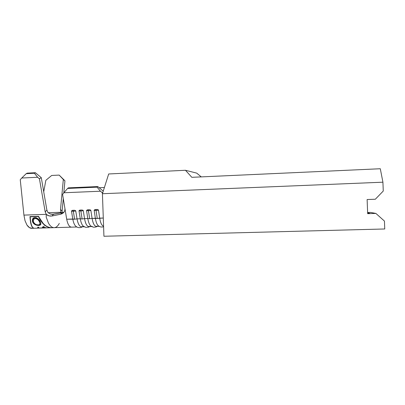 <?xml version="1.0" encoding="UTF-8"?>
<svg xmlns="http://www.w3.org/2000/svg" width="405" height="405" viewBox="0 0 405 405"><rect width="100%" height="100%" fill="white"/><g stroke="black" fill="none" stroke-linecap="round" stroke-linejoin="round"><path stroke-width="0.61" d="M74.738 210.296L75.755 210.97L73.33 211.299L74.606 219.211L66.698 219.216C67.751 224.578 69.442 227.225 71.771 227.144C69.442 227.22 67.751 224.578 66.698 219.216L72.778 219.019C73.599 223.509 74.95 226.137 76.828 226.906C74.95 226.137 73.599 223.509 72.778 219.019L71.498 211.121L73.33 211.299L73.502 210.286L72.287 210.382L71.498 211.121L72.778 219.019L74.606 219.211L73.33 211.299L71.508 210.939M84.797 226.78C82.716 226.537 81.208 223.869 80.266 218.776L79.016 210.853L80.868 211.035L81.035 210.023L79.81 210.114L79.016 210.853L80.266 218.776L82.114 218.968L80.868 211.035L79.021 210.671M81.643 210.003L82.888 210.205L83.293 210.701L84.529 218.634L87.794 218.528L86.574 210.59L88.442 210.767L88.604 209.749L87.379 209.846L86.574 210.59L87.794 218.528L89.662 218.725L88.442 210.767L86.579 210.408M89.839 209.755L90.872 210.438L92.082 218.391L95.362 218.285L94.173 210.322L96.066 210.499L96.218 209.481L94.983 209.577L94.173 210.322L95.362 218.285L97.251 218.477L96.066 210.499L94.178 210.139M59.292 223.388C57.991 225.889 56.452 227.306 54.68 227.64C52.397 227.954 50.301 226.405 48.397 222.988L46.221 217.166L46.291 214.387L45.188 211.881L46.894 210.114L48.028 212.665L46.894 210.114L41.29 177.689L39.437 178.797L45.188 211.881L46.894 210.114L41.29 177.689L35.382 172.722L27.231 173.132L35.382 172.722L34.435 173.259L26.209 173.669L27.231 173.132L26.209 173.669L34.435 173.259L37.609 177.263L21.743 178.028L26.209 173.669L21.743 178.028L37.609 177.263L39.437 178.797L45.188 211.881L46.256 214.341L23.925 215.111L25.024 220.72L26.953 225.048C28.598 227.463 30.395 228.552 32.344 228.319L34.238 228.243M62.228 212.61L62.112 211.02L60.502 209.512L60.927 211.957L60.502 209.512L63.327 179.511L59.17 175.097L51.693 175.456L59.17 175.097L64.932 180.782L59.17 175.097L64.932 180.782L63.808 192.836L64.932 180.782L63.327 179.511L60.502 209.512L62.112 211.02L63.276 198.551L62.112 211.02L62.264 212.731M38.551 216.3L29.965 216.589C30.395 224.208 31.798 228.101 34.162 228.273C31.798 228.101 30.395 224.208 29.965 216.589L38.551 216.3C42.236 223.945 46.757 227.757 52.108 227.737M60.927 211.957L60.755 212.281L48.094 212.726L60.755 212.281L60.375 213.055L60.927 211.957L61.504 212.863M43.725 191.767L45.851 180.311L51.693 175.456L45.851 180.311L43.725 191.767M46.499 214.579L48.149 215.592L50.073 216.083L52.048 215.986L60.659 214.235L52.048 215.986L53.506 214.245L62.102 212.762L52.032 214.326L50.564 214.078L48.028 212.665L50.564 214.078L53.506 214.245L52.048 215.986L48.959 215.87L46.256 214.341L23.925 215.111L20.25 179.693L21.743 178.028L20.25 179.693L23.925 215.111L25.024 220.72L26.953 225.048L29.484 227.65L32.344 228.319M62.102 212.762L64.031 212.073L62.102 212.762L60.659 214.235L62.102 212.762M46.291 214.387L46.221 217.166L48.397 222.988C50.301 226.405 52.397 227.954 54.68 227.64L71.239 227.165M66.698 219.216L64.932 208.565L64.846 210.484L63.995 212.21L62.532 213.511L60.659 214.235L62.532 213.511L63.995 212.21L64.846 210.484L64.932 208.565L66.698 219.216M62.588 194.395L64.932 208.565L62.588 194.395L63.868 192.76L62.588 194.395M102.91 192.188L102.278 192.75L102.43 193.808L102.278 192.75L100.46 191.221L63.868 192.76L100.46 191.221L97.084 187.161L67.6 188.446L63.868 192.76L67.6 188.446L97.084 187.161L97.797 186.563L103.24 191.155L97.797 186.563L68.415 187.849L97.797 186.563L97.084 187.161L100.46 191.221L102.278 192.75L102.91 192.188M82.721 226.496C80.18 227.65 78.276 225.109 77.021 218.877L74.606 219.211L77.021 218.877L75.755 210.97L77.021 218.877L80.266 218.776L77.021 218.877C78.043 224.269 79.669 226.921 81.901 226.846L84.316 226.775M72.09 210.433L74.115 210.271L73.502 210.286L73.33 211.299L75.755 210.97L75.497 210.57M79.613 210.165L81.035 210.023L80.868 211.035L82.114 218.968L84.529 218.634C85.526 224.036 87.105 226.704 89.267 226.628L91.748 226.557M81.648 210.003L81.035 210.023M87.176 209.896L88.604 209.749L88.442 210.767L89.662 218.725L92.082 218.391C93.054 223.808 94.583 226.481 96.679 226.41L99.225 226.334M89.854 209.76L88.604 209.749M94.78 209.628L96.218 209.481L96.066 210.499L97.251 218.477L103.285 218.027L99.67 218.143C100.48 222.973 101.782 225.656 103.579 226.198C101.782 225.656 100.48 222.973 99.67 218.143L98.496 210.165L99.67 218.143L97.251 218.477L92.082 218.391L90.872 210.438L88.442 210.767L90.872 210.438L90.614 210.033M97.458 209.486L96.218 209.481M97.473 209.486L98.496 210.165L96.066 210.499L98.496 210.165L98.238 209.765M92.477 226.532C90.34 226.608 88.781 223.94 87.794 218.528L84.529 218.634L83.293 210.701L80.868 211.035L83.293 210.701L83.035 210.301M99.407 226.329C97.549 225.863 96.203 223.18 95.362 218.285C96.157 222.958 97.433 225.625 99.2 226.289M68.415 187.849L67.6 188.446L68.415 187.849M104.399 187.495L99.169 187.723L104.399 187.495M97.362 226.122C95.008 227.139 93.246 224.562 92.082 218.391L89.662 218.725L87.794 218.528C88.599 223.14 89.9 225.798 91.707 226.496M90.021 226.309C87.571 227.397 85.744 224.836 84.529 218.634L82.114 218.968L80.266 218.776C81.076 223.327 82.402 225.97 84.25 226.704M74.733 210.296L74.115 210.271M41.29 177.689L35.382 172.722L34.435 173.259L37.609 177.263L39.437 178.797L41.29 177.689M32.684 227.362C31.114 225.696 30.248 222.107 30.076 216.584C30.248 222.107 31.114 225.696 32.684 227.362M38.515 216.437L38.409 216.548C41.973 223.97 46.357 227.711 51.562 227.767C46.357 227.711 41.973 223.97 38.409 216.548L30.218 216.822L38.515 216.437L30.218 216.822L38.515 216.437L43.127 223.388M30.218 216.822C30.669 224.492 32.091 228.304 34.481 228.258C32.091 228.304 30.669 224.492 30.218 216.822M40.1 228.096L38.485 228.04L37.7 227.65L37.923 227.053L38.728 227.291L38.591 227.731L39.239 228.02L41.315 228.045M46.828 227.904L42.5 226.916L43.644 227.19L42.434 227.18L45.952 227.939L42.434 227.18L42.5 226.916L46.778 227.909M33.63 223.519L32.441 221.505L32.476 219.287L33.342 218.032L34.926 217.495L36.754 217.915L38.348 219.07L40.024 221.206L40.839 223.236L40.789 224.34L40.12 225.139L38.667 225.469L36.774 225.246L33.63 223.519M40.389 221.915C39.462 219.556 37.645 218.077 34.926 217.495L32.633 218.923L32.719 222.223C33.797 224.254 35.777 225.337 38.667 225.469C40.13 225.352 40.864 224.826 40.88 223.894L40.389 221.915M40.373 224.785L40.839 224.167L38.723 225.241C35.863 225.114 33.888 224.046 32.805 222.041L32.977 218.391M32.866 218.553L32.39 220.598L33.539 223.14L35.063 224.34L36.835 225.023L38.723 225.241L40.12 224.947M35.26 218.249L36.779 218.589L38.966 220.502M39.73 221.783L39.999 223.869L39.73 221.783C38.986 219.89 37.503 218.71 35.276 218.249L33.59 219.151L34.091 218.624M33.453 222.163L35.281 224.122L36.713 224.75L38.926 224.866L39.973 223.965L39.649 221.965L37.989 219.657L35.929 218.457L33.909 218.821L33.245 219.819L33.453 222.163L33.342 219.566L35.169 218.381C37.417 218.857 38.905 220.052 39.649 221.965L40.049 223.631C40.034 224.426 39.437 224.866 38.257 224.947C36.556 224.907 35.205 224.34 34.192 223.241M44.337 227.823L39.239 228.02L38.556 227.691L38.728 227.291L37.923 227.053L37.65 227.6L38.485 228.04L40.11 228.096M37.721 227.397L38.672 227.818L38.485 228.04L37.675 227.605M43.36 226.861L44.185 226.061M185.47 170.277L196.724 173.127L201.25 176.889L196.724 173.127L185.47 170.277L191.833 177.319L185.47 170.277L108.682 173.968L102.424 193.722L103.933 236.257L384.75 228.977L384.441 221.069L384.75 228.977L103.933 236.257L102.424 193.722L108.682 173.968L185.47 170.277M380.3 168.743L191.833 177.319L380.3 168.743L382.917 182.194L383.267 191.038L382.917 182.194L102.424 193.722L382.917 182.194L380.3 168.743M367.659 213.384L369.694 213.319L367.639 212.903L369.694 213.319L367.659 213.384M375.88 213.42L367.669 213.673L367.122 199.528L375.324 199.235L383.267 191.038L375.324 199.235L367.122 199.528L367.669 213.673L375.88 213.42L370.595 212.433L375.88 213.42L384.441 221.069L375.88 213.42M367.629 212.524L370.595 212.433L367.629 212.524M53.683 227.671L52.199 227.716M71.741 227.149L76.92 226.992M103.594 226.653C102.5 227.159 101.225 227.149 99.762 226.618L99.103 226.263M97.008 226.4C96.582 226.962 95.357 227.22 93.342 227.17L91.601 226.466M89.632 226.618L88.604 227.154L85.809 227.367L84.134 226.663M82.291 226.835L81.208 227.387C81.491 227.423 78.621 228.045 77.294 227.19L76.697 226.861M61.697 212.827L61.049 212.225M51.86 227.726L46.864 227.873M34.744 228.228L38.941 228.106M45.654 227.909L41.553 228.03"/></g></svg>
